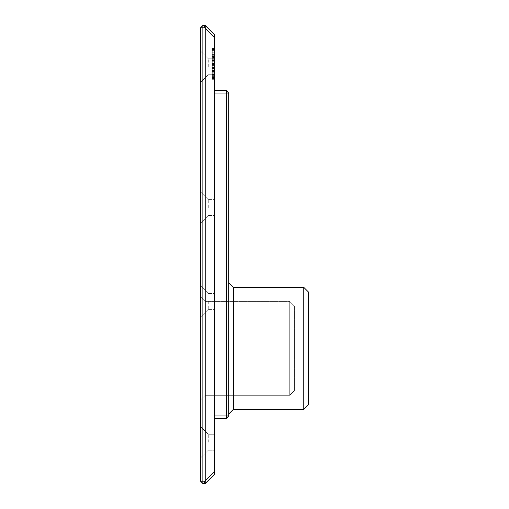 <?xml version="1.0" encoding="UTF-8"?>
<svg xmlns="http://www.w3.org/2000/svg" width="509" height="509" viewBox="0 0 509 509"><rect width="100%" height="100%" fill="white"/><g stroke="black" fill="none" stroke-linecap="round" stroke-linejoin="round"><path stroke-width="0.38" stroke-dasharray="2.54 1.91" d="M200.521 400.004L200.521 296.741L200.521 400.004L205.216 395.308L205.216 301.436L205.216 395.308L289.704 395.308L289.704 301.436L289.704 395.308L294.393 390.613L294.393 306.132L294.393 390.613L289.704 395.308L205.216 395.308L200.521 400.004M200.521 481.202L202.868 483.55L202.868 27.798L200.521 27.798L200.521 481.202L204.688 481.202L204.688 483.55L205.216 483.55L205.216 480.674L204.688 481.202M200.521 66.755L200.521 51.027L200.521 66.755M200.521 207.564L200.521 191.842L200.521 207.564M200.521 301.436L200.521 317.158L200.521 301.436M200.521 442.245L200.521 457.973L200.521 442.245M200.521 296.741L205.216 301.436L289.704 301.436L294.393 306.132L289.704 301.436L205.216 301.436L200.521 296.741M200.521 27.798L202.868 25.45L205.216 25.45L205.216 480.674L214.607 471.289L214.607 37.711L204.688 27.798L204.688 25.45M208.27 66.755L208.27 58.777L208.27 66.755M208.27 207.564L208.27 199.585L208.27 207.564M208.27 301.436L208.27 309.415L208.27 301.436M208.27 442.245L208.27 434.266L208.27 442.245M204.688 27.798L202.868 27.798L202.868 25.45M202.868 483.55L204.688 483.55M214.607 66.755L214.607 58.777L214.607 66.755M214.607 207.564L214.607 199.585L214.607 207.564M214.607 301.436L214.607 309.415L214.607 301.436M214.607 442.245L214.607 434.266L214.607 442.245M214.607 37.711L214.607 34.835L205.216 25.45M205.216 483.55L214.607 474.165L214.607 471.289M214.607 60.539L214.607 79.213L214.607 60.539L212.259 60.539L212.259 48.088L212.259 79.213L212.259 60.539L214.607 60.539M214.607 76.674L214.607 47.98L214.607 79.213L214.607 47.98L214.607 79.213L214.607 47.98L214.607 76.674L212.259 76.674L212.259 79.213L212.259 47.98L212.259 79.213L212.259 67.532L212.259 76.674L214.607 76.674M214.607 60.431L214.607 63.619L214.607 57.358L214.607 61.875L214.607 58.885L214.607 60.431L212.259 60.431L212.259 61.863L212.259 58.885L212.259 63.619L212.259 55.716L212.259 79.321L212.259 57.371L212.259 61.875L212.259 58.885L212.259 60.431L214.607 60.431M214.607 57.205L214.607 79.321L214.607 48.05L214.607 57.205L212.259 57.205M214.607 72.787L214.607 48.088L214.607 74.244L214.607 70.096L214.607 72.787L212.259 72.787L212.259 79.213L212.259 48.088L212.259 74.244L212.259 70.096L212.259 72.787L214.607 72.787M214.607 66.914L214.607 47.98L214.607 66.914L212.259 66.914L212.259 69.93L212.259 47.98L212.259 67.544L212.259 47.98L212.259 66.914L214.607 66.914M214.607 90.691L214.607 415.961L214.607 90.691L226.34 90.691L226.34 93.039L214.607 93.039M214.607 415.961L214.607 418.309L214.607 415.961L226.34 415.961L226.34 93.039L228.687 93.039L226.34 90.691M214.607 79.213L212.259 79.213M214.607 48.088L212.259 48.088M214.607 47.98L212.259 47.98L214.607 47.98M214.607 78.551L212.259 78.551L214.607 78.551M214.607 70.096L212.259 70.096L214.607 70.096M214.607 74.244L212.259 74.244L214.607 74.244M214.607 49.869L212.259 49.882M214.607 74.689L212.259 74.689M214.607 73.156L212.259 73.156M214.607 76.178L212.259 76.178L214.607 76.178M214.607 49.927L212.259 49.927L214.607 49.927M214.607 75.351L212.259 75.351M214.607 61.863L212.259 61.875M214.607 58.885L212.259 58.885L214.607 58.885M214.607 54.336L212.259 54.336L212.259 55.716L212.259 48.05L212.259 54.336L214.607 54.336M214.607 48.05L212.259 48.05M214.607 54.393L212.259 54.393M214.607 57.358L212.259 57.358L214.607 57.371M214.607 63.619L212.259 63.619M214.607 77.063L212.259 77.063M214.607 79.321L212.259 79.321M214.607 65.998L212.259 65.998M214.607 60.514L212.259 60.514M214.607 69.93L212.259 69.93M228.687 93.039L228.687 415.961L226.34 415.961L226.34 418.309L214.607 418.309M212.259 76.235L212.259 51.002L212.259 76.235L214.607 76.235L214.607 63.6L212.259 63.6L214.607 63.6L214.607 76.235L212.259 76.235L214.607 76.235L214.607 63.784L214.607 76.235L212.259 76.235L214.607 76.235L214.607 51.002L212.259 51.002L212.259 63.797L212.259 51.002L214.607 51.002L214.607 76.235M214.607 51.975L214.607 57.523L212.259 57.523L212.259 51.11L212.259 57.523L214.607 57.523L214.607 51.975L212.259 51.975M228.687 415.961L226.34 418.309M214.607 60.005L214.607 51.002L214.607 60.005L212.259 60.005L214.607 60.005M214.607 51.11L212.259 51.11M228.687 414.084L228.687 282.66L228.687 414.084L233.376 409.389L233.376 287.356L303.784 287.356L308.479 292.051L308.479 404.7L303.784 409.389L303.784 287.356M228.687 282.66L233.376 287.356M233.376 409.389L303.784 409.389M214.607 49.799L212.259 49.799M214.607 64.528L212.259 64.528M214.607 70.439L212.259 70.439M214.607 76.108L212.259 76.108M214.607 77.584L212.259 77.584M214.607 49.844L212.259 49.844M214.607 67.544L212.259 67.544L214.607 67.532M214.607 63.517L212.259 63.517L214.607 63.517M214.607 59.757L212.259 59.757L214.607 59.757M214.607 50.423L212.259 50.423L214.607 50.423M214.607 50.34L212.259 50.34L214.607 50.34M214.607 59.852L212.259 59.852L214.607 59.852M214.607 63.81L212.259 63.822M214.607 77.018L212.259 77.018L214.607 77.018M214.607 71.476L212.259 71.476L214.607 71.476M214.607 70.649L212.259 70.649L214.607 70.649M214.607 77.502L212.259 77.502L214.607 77.502M214.607 77.832L212.259 77.832M214.607 74.619L212.259 74.619M214.607 49.348L212.259 49.348M214.607 49.43L212.259 49.43M214.607 77.762L212.259 77.762M214.607 60.266L212.259 60.266L214.607 60.266M214.607 78.163L212.259 78.163M214.607 55.716L212.259 55.716L214.607 55.716M214.607 49.659L212.259 49.659M214.607 49.717L212.259 49.717M214.607 61.754L212.259 61.754M214.607 77.89L212.259 77.89M214.607 64.319L212.259 64.319M214.607 58.681L212.259 58.681M214.607 54.183L212.259 54.183M214.607 48.501L212.259 48.501M214.607 67.932L212.259 67.932M214.607 68.441L212.259 68.441M214.607 74.429L212.259 74.429M214.607 69.943L212.259 69.943M214.607 65.438L212.259 65.438M214.607 74.988L212.259 74.988L214.607 74.988M214.607 75.033L212.259 75.033L214.607 75.033M214.607 67.366L212.259 67.366L214.607 67.366M214.607 63.797L212.259 63.797L214.607 63.784M214.607 52.777L212.259 52.777L214.607 52.777M214.607 52.968L212.259 52.968L214.607 52.968M214.607 60.915L212.259 60.915L214.607 60.915M214.607 67.697L212.259 67.697L214.607 67.697M214.607 56.486L212.259 56.486M214.607 54.228L212.259 54.228M208.27 58.777L200.521 51.027L208.27 58.777L200.521 51.027L208.27 58.777L200.521 51.027L208.27 58.777L200.521 51.027L208.27 58.777L214.607 58.777L208.27 58.777M208.27 74.734L200.521 82.477L208.27 74.734L200.521 82.477L208.27 74.734L200.521 82.477L208.27 74.734L200.521 82.477L208.27 74.734L214.607 74.734L208.27 74.734M208.27 199.585L200.521 191.842L208.27 199.585L214.607 199.585L208.27 199.585M208.27 215.542L200.521 223.286L208.27 215.542L214.607 215.542L208.27 215.542M208.27 293.458L200.521 285.714L208.27 293.458L214.607 293.458L208.27 293.458M208.27 309.415L200.521 317.158L208.27 309.415L214.607 309.415L208.27 309.415M208.27 434.266L200.521 426.523L208.27 434.266L200.521 426.523L208.27 434.266L200.521 426.523L208.27 434.266L200.521 426.523L208.27 434.266L214.607 434.266L208.27 434.266M208.27 450.223L200.521 457.973L208.27 450.223L200.521 457.973L208.27 450.223L200.521 457.973L208.27 450.223L200.521 457.973L208.27 450.223L214.607 450.223L208.27 450.223"/><path stroke-width="0.76" d="M200.521 481.202L204.688 481.202L204.688 483.55L202.868 483.55L200.521 481.202L200.521 27.798L202.868 25.45L202.868 27.798L204.688 27.798L205.216 28.326L205.216 25.45L204.688 25.45L204.688 27.798M202.868 483.55L202.868 27.798L200.521 27.798M202.868 25.45L204.688 25.45M204.688 483.55L205.216 483.55L214.607 474.165L214.607 34.835L205.216 25.45M205.216 483.55L205.216 28.326L214.607 37.711M214.607 471.289L204.688 481.202M226.34 90.691L228.687 93.039L226.34 93.039L226.34 90.691L214.607 90.691M228.687 93.039L228.687 415.961L226.34 418.309L226.34 93.039L214.607 93.039M228.687 415.961L214.607 415.961M226.34 418.309L214.607 418.309M228.687 282.66L233.376 287.356L233.376 409.389L303.784 409.389L308.479 404.7L308.479 292.051L303.784 287.356L303.784 409.389M228.687 414.084L233.376 409.389M233.376 287.356L303.784 287.356"/></g></svg>
